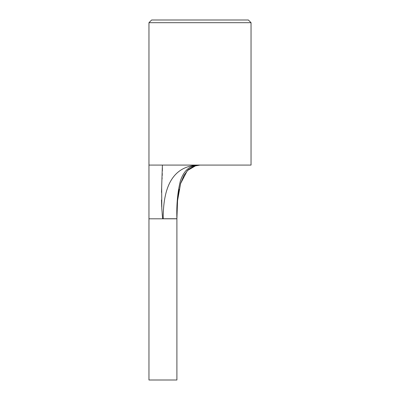 <?xml version="1.0" encoding="UTF-8"?>
<svg xmlns="http://www.w3.org/2000/svg" width="400" height="400" viewBox="0 0 400 400"><rect width="100%" height="100%" fill="white"/><g stroke="black" fill="none" stroke-linecap="round" stroke-linejoin="round"><path stroke-width="0.6" d="M251.04 165.075L251.04 22.685L248.365 20L151.645 20L148.96 22.685L148.96 165.075L251.04 165.075M251.04 22.685L148.96 22.685M173.715 165.075L178.355 165.075M148.96 218.805L148.96 380L176.9 380L176.9 218.805L177.555 200.61L180.62 183.505L187.315 170.61L196.22 165.44L199.94 165.075C190.49 164.705 183.965 170.02 180.365 181.01C177.575 192.305 176.42 204.9 176.9 218.805L148.96 218.805L148.96 165.075M162.66 218.805L161.815 208.725L161.66 187.315L162.395 165.075L169.495 165.075M184.07 165.075L199.86 165.075M196.22 165.44L200.005 165.075L193.625 166.22L188.275 169.655L183.95 175.375L180.655 183.375M176.9 218.735L163.2 218.735C163.075 182.96 175.34 165.075 200.005 165.075L199.775 165.075M176.9 380L176.9 218.805C176.655 208.845 177.415 199.01 179.17 189.3M162.39 167.67L162.34 170.96M162.27 173.46L162.19 175.685M162.1 177.735L162.04 179.06M161.695 186.52L161.505 192.405M161.48 199.975L161.72 207.02M162.175 213.715L162.48 217.035"/></g></svg>
